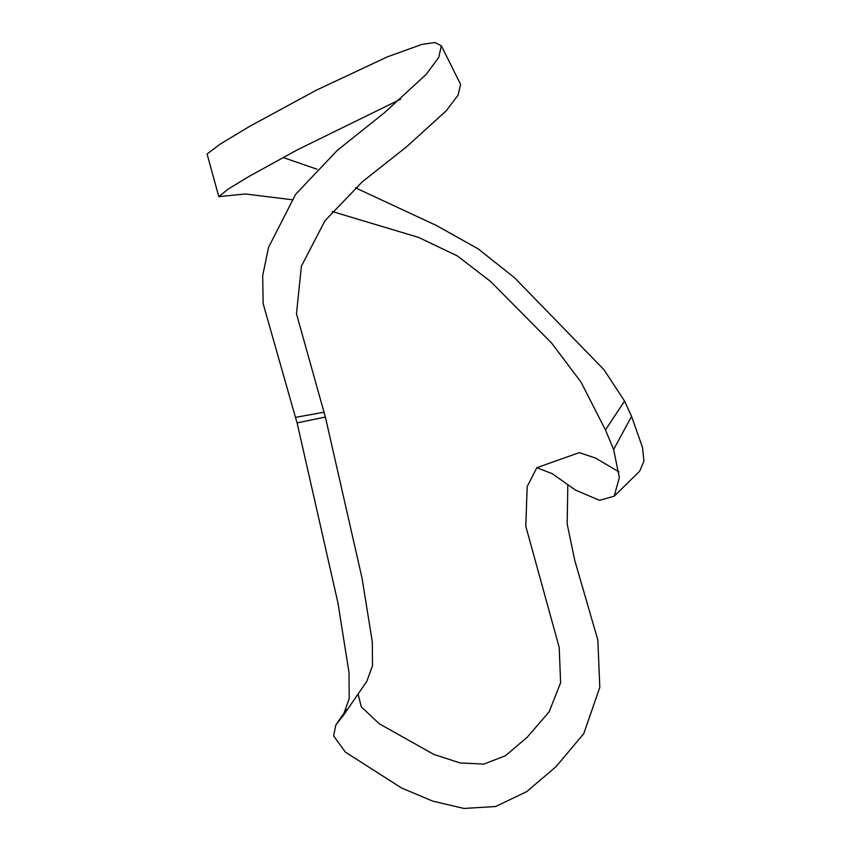 <?xml version="1.0" encoding="UTF-8"?>
<svg xmlns="http://www.w3.org/2000/svg" width="851" height="851" viewBox="0 0 851 851"><rect width="100%" height="100%" fill="white"/><g stroke="black" fill="none" stroke-linecap="round" stroke-linejoin="round"><path stroke-width="1.28" d="M323.944 412.235L295.467 417.373L297.095 422.873L325.369 417.054L296.467 313.785L301.403 266.182L325.008 220.696L362.281 181.806L406.661 146.723L446.222 110.8L458.136 95.067L460.572 84.323L441.329 45.752L438.754 57.464L426.106 74.452L384.524 112.662L337.241 150.425L295.659 194.294L268.554 247.311L262.693 275.607L263.14 303.616L295.467 417.373L323.944 412.235M343.049 715.851L366.845 681.332L372.515 665.631L372.302 641.899L362.069 578.297L325.369 417.054L297.095 422.873L337.932 602.848L349.006 672.524L349.218 698.671L343.049 715.851L335.858 724.914L333.624 735.881L345.4 752.124L401.534 787.973L432.67 801.099L463.944 808.45L495.622 806.525L526.705 791.632L555.937 766.751L583.743 733.7L599.795 687.363L597.859 640.143L574.755 560.383L567.181 523.971L567.819 484.953M614.199 496.207L639.729 471.114L643.92 461.104L642.558 447.605L631.57 416.384L613.635 449.488L619.337 477.539L614.199 496.207L599.54 500.324L575.478 490.102L552.352 473.762L536.853 467.688L579.297 452.626L595.349 457.998L618.911 471.826M536.853 467.688L527.184 486.559L525.801 526.29L559.213 647.43L560.607 682.725L549.182 711.755L527.301 737.136L505.483 755.731L483.847 764.102L459.997 762.922L433.882 754.433L379.376 723.839L361.324 706.915L358.058 694.086M613.635 449.488L631.57 416.384L624.549 401.087L605.444 429.957L613.635 449.488M332.22 211.516L418.596 237.418L457.317 255.885L490.75 281.638L551.597 343.07L581.031 382.142L605.444 429.957L624.549 401.087L604.019 369.781L514.376 277.596L478.071 248.8L436.223 225.398L355.41 187.805M317.008 169.221L283.011 157.478M400.778 99.131L297.307 149.861L249.045 176.412L227.994 189.22L218.803 196.666L207.08 153.988L220.473 143.936L249.79 126.278L316.136 90.291L387.407 56.836L422.043 44.348L434.935 42.55L441.329 45.752M218.803 196.666L245.237 193.964L291.861 199.708M335.858 724.914L346.485 709.553"/></g></svg>
